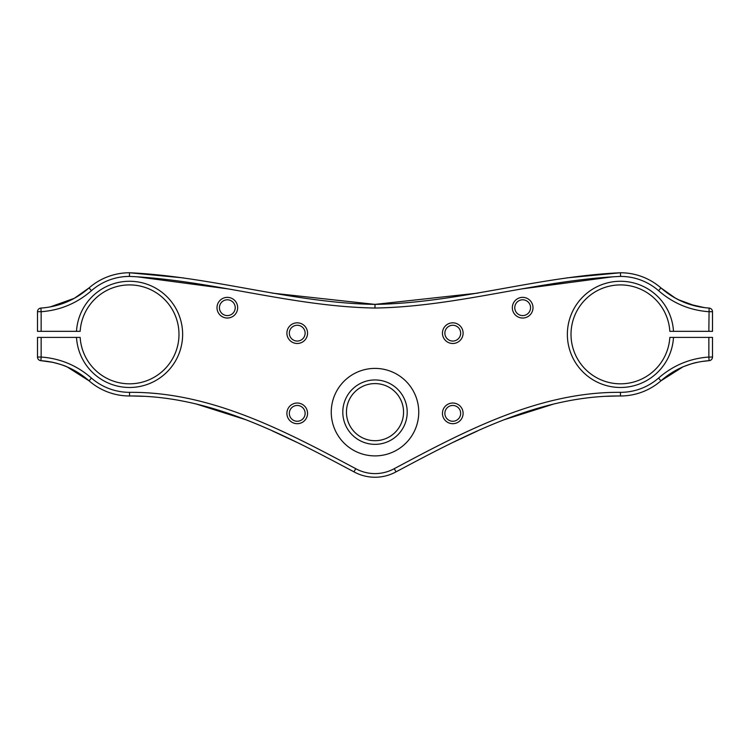 <?xml version="1.0" encoding="UTF-8"?>
<svg xmlns="http://www.w3.org/2000/svg" width="750" height="750" viewBox="0 0 750 750"><rect width="100%" height="100%" fill="white"/><g stroke="black" fill="none" stroke-linecap="round" stroke-linejoin="round"><path stroke-width="1.12" d="M52.509 362.288L40.894 360.675A3.647 3.647 0 0 1 37.5 357.037A3.647 3.647 0 0 0 40.894 360.675C59.1 361.988 75.159 368.7 89.053 380.822L67.144 366.919M67.341 367.003L66.656 366.713M59.653 364.153L53.053 362.409C47.841 361.116 62.775 364.575 66.909 366.816M76.509 331.331A53.109 53.109 0 0 1 131.044 281.288A53.109 53.109 0 0 1 182.634 334.369A53.109 53.109 0 0 1 131.044 387.459A53.109 53.109 0 0 1 76.509 337.406L80.166 337.406A49.462 49.462 0 0 0 131.044 383.803A49.462 49.462 0 0 0 178.987 334.369A49.462 49.462 0 0 0 131.044 284.934A49.462 49.462 0 0 0 80.166 331.331L41.147 331.331L41.147 311.709C60.178 310.322 76.95 303.309 91.444 290.672L91.425 290.691M76.509 337.406L37.5 337.406L37.5 357.037L41.147 357.037L41.147 337.406M701.737 361.509L709.106 360.675A3.647 3.647 0 0 0 712.5 357.037L712.5 337.406L673.491 337.406A53.109 53.109 0 0 1 618.956 387.459A53.109 53.109 0 0 1 567.366 334.369A53.109 53.109 0 0 1 618.956 281.288A53.109 53.109 0 0 1 673.491 331.331L712.5 331.331L712.5 311.709A3.647 3.647 0 0 0 709.106 308.072C690.9 306.759 674.841 300.047 660.947 287.925A61.612 61.612 0 0 0 620.475 272.756L566.672 277.903M237.666 307.697A10.331 10.331 0 0 0 227.334 297.366A10.331 10.331 0 0 0 217.003 307.697A10.331 10.331 0 0 0 227.334 318.028A10.331 10.331 0 0 0 237.666 307.697M532.997 307.697A10.331 10.331 0 0 0 522.666 297.366A10.331 10.331 0 0 0 512.334 307.697A10.331 10.331 0 0 0 522.666 318.028A10.331 10.331 0 0 0 532.997 307.697M286.894 413.363A10.331 10.331 0 0 0 297.225 423.694A10.331 10.331 0 0 0 307.556 413.363A10.331 10.331 0 0 0 297.225 403.031A10.331 10.331 0 0 0 286.894 413.363M286.894 333.159A10.331 10.331 0 0 0 297.225 343.481A10.331 10.331 0 0 0 307.556 333.159A10.331 10.331 0 0 0 297.225 322.828A10.331 10.331 0 0 0 286.894 333.159M463.106 333.159A10.331 10.331 0 0 0 452.775 322.828A10.331 10.331 0 0 0 442.444 333.159A10.331 10.331 0 0 0 452.775 343.481A10.331 10.331 0 0 0 463.106 333.159M463.106 413.363A10.331 10.331 0 0 0 452.775 403.031A10.331 10.331 0 0 0 442.444 413.363A10.331 10.331 0 0 0 452.775 423.694A10.331 10.331 0 0 0 463.106 413.363M418.744 412.144A43.744 43.744 0 0 0 375 368.4A43.744 43.744 0 0 0 331.256 412.144A43.744 43.744 0 0 0 375 455.897A43.744 43.744 0 0 0 418.744 412.144M44.231 307.772L40.894 308.072A3.647 3.647 0 0 0 37.5 311.709L37.5 331.331L41.147 331.331M673.491 331.331L669.834 331.331A49.462 49.462 0 0 0 618.956 284.934A49.462 49.462 0 0 0 571.013 334.369A49.462 49.462 0 0 0 618.956 383.803A49.462 49.462 0 0 0 669.834 337.406L673.491 337.406M514.772 307.697A7.903 7.903 0 0 0 522.666 315.591A7.903 7.903 0 0 0 530.569 307.697A7.903 7.903 0 0 0 522.666 299.794A7.903 7.903 0 0 0 514.772 307.697M235.228 307.697A7.903 7.903 0 0 0 227.334 299.794A7.903 7.903 0 0 0 219.431 307.697A7.903 7.903 0 0 0 227.334 315.591A7.903 7.903 0 0 0 235.228 307.697M41.625 357.075L41.147 357.037C60.178 358.425 76.95 365.428 91.444 378.075L89.053 380.822A61.612 61.612 0 0 0 129.525 395.981L129.525 392.334L129.525 395.981C210.159 395.287 284.175 434.709 353.981 471.863A43.744 43.744 0 0 0 396.019 471.863C465.825 434.709 539.841 395.287 620.475 395.981A61.612 61.612 0 0 0 660.947 380.822L682.856 366.919M708.375 357.075L712.5 357.037A3.647 3.647 0 0 1 709.106 360.675C690.9 361.988 674.841 368.7 660.947 380.822L658.566 378.066M708.375 311.672L708.853 311.709C689.822 310.322 673.05 303.309 658.556 290.672A57.966 57.966 0 0 0 620.569 276.403L620.475 272.756C537.478 276.591 457.725 303.038 375 304.387C292.275 303.038 212.522 276.591 129.525 272.756A61.612 61.612 0 0 0 89.053 287.925L74.381 298.275L50.213 306.909M373.678 307.987L375 308.034L375 304.387L477.966 293.1M376.322 307.987L375 308.034C291.684 306.656 211.753 280.181 129.431 276.403L129.525 272.756L183.328 277.903M41.625 311.672L37.5 311.709A3.647 3.647 0 0 1 40.894 308.072C59.1 306.759 75.159 300.047 89.053 287.925L91.444 290.672A57.966 57.966 0 0 1 129.431 276.403M305.128 333.159A7.903 7.903 0 0 0 297.225 325.256A7.903 7.903 0 0 0 289.331 333.159A7.903 7.903 0 0 0 297.225 341.053A7.903 7.903 0 0 0 305.128 333.159M305.128 413.363A7.903 7.903 0 0 0 297.225 405.459A7.903 7.903 0 0 0 289.331 413.363A7.903 7.903 0 0 0 297.225 421.256A7.903 7.903 0 0 0 305.128 413.363M460.669 413.363A7.903 7.903 0 0 0 452.775 405.459A7.903 7.903 0 0 0 444.872 413.363A7.903 7.903 0 0 0 452.775 421.256A7.903 7.903 0 0 0 460.669 413.363M444.872 333.159A7.903 7.903 0 0 0 452.775 341.053A7.903 7.903 0 0 0 460.669 333.159A7.903 7.903 0 0 0 452.775 325.256A7.903 7.903 0 0 0 444.872 333.159M403.556 412.144A28.556 28.556 0 0 0 375 383.588A28.556 28.556 0 0 0 346.444 412.144A28.556 28.556 0 0 0 375 440.7A28.556 28.556 0 0 0 403.556 412.144M133.191 396.009L143.081 396.3M195.412 403.744L245.372 419.587M272.334 430.894L296.681 442.247M351.188 470.334L353.981 471.863L355.734 468.666C285.853 431.494 211.369 391.688 129.525 392.334A57.966 57.966 0 0 1 91.444 378.075L91.434 378.066M616.809 396.009L606.919 396.3M554.587 403.744L504.628 419.587M477.666 430.894L453.319 442.247M398.812 470.334L396.019 471.863L394.266 468.666C464.147 431.494 538.631 391.688 620.475 392.334A57.966 57.966 0 0 0 658.556 378.075C673.05 365.428 689.822 358.425 708.853 357.037L708.853 337.406M683.344 366.713L690.347 364.153M697.059 362.381L697.594 362.269M697.35 362.316L696.947 362.409C692.409 362.925 677.972 368.822 683.091 366.816M658.556 290.672L660.947 287.925L675.534 298.228M685.969 303.084L686.559 303.3M704.587 307.641L705.712 307.772M705.769 307.772L709.106 308.072L708.853 331.331M678.056 299.578L695.503 306.009M674.175 297.459L681.497 301.228M688.725 304.069L704.419 307.613M272.034 293.1L375 304.387L375 308.034C458.316 306.656 538.247 280.181 620.569 276.403M64.031 303.084L63.441 303.3M45.412 307.641L44.288 307.772M75.825 297.459L71.944 299.578M407.203 412.144A32.203 32.203 0 0 0 375 379.941A32.203 32.203 0 0 0 342.797 412.144A32.203 32.203 0 0 0 375 444.347A32.203 32.203 0 0 0 407.203 412.144M138.075 276.919L228.422 288.938M611.925 276.919L521.578 288.938M355.734 468.666A40.106 40.106 0 0 0 394.266 468.666M37.5 357.037A3.647 3.647 0 0 0 40.894 360.675L41.147 357.037M620.475 395.981L620.475 392.334M709.106 360.675L708.853 357.037M709.106 308.072A3.647 3.647 0 0 1 712.5 311.709L708.853 311.709M40.894 308.072L41.147 311.709"/></g></svg>

